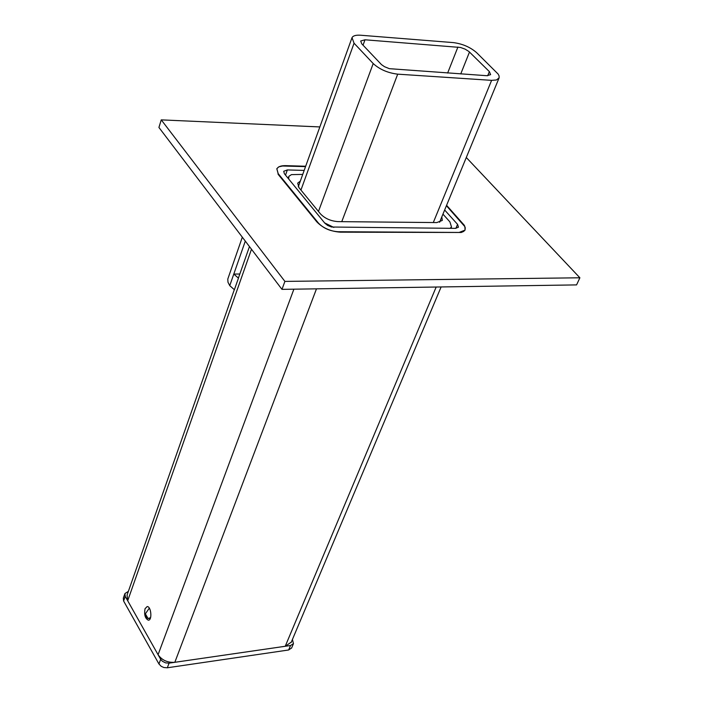 <?xml version="1.0" encoding="UTF-8"?>
<svg xmlns="http://www.w3.org/2000/svg" width="703" height="703" viewBox="0 0 703 703"><rect width="100%" height="100%" fill="white"/><g stroke="black" fill="none" stroke-linecap="round" stroke-linejoin="round"><path stroke-width="1.05" d="M397.696 74.158C387.775 72.954 379.611 69.412 373.205 63.551L354.057 43.208L352.018 37.663C353.082 35.721 355.955 34.913 360.657 35.229L453.435 42.611C462.512 43.814 470.202 47.136 476.52 52.567L498.137 74.061L499.077 75.898L499.121 77.857L496.432 79.984L491.608 80.353L397.696 74.158L341.763 221.656M489.376 71.609L468.936 51.53L465.131 49.14L460.5 47.47L364.998 39.79L360.701 41.002L361.729 43.797L381.492 64.623L384.515 66.706L389.365 68.674L486.915 75.713L490.624 74.641L489.376 71.609L487.689 75.739M302.738 174.414L291.464 174.616L288.88 176.321L288.687 178.993M441.809 216.911L442.292 220.434L436.783 222.579L338.02 221.621C330.797 221.085 324.962 218.528 320.515 213.949L298.942 187.639L297.703 183.123L300.313 181.128M450.087 228.326L451.511 226.964L449.911 221.902L442.952 214.143M324.575 222.877L333.828 227.421M238.712 277.158L238.449 278.151L233.791 274.073L239.82 274.012M238.449 278.151L234.38 289.724L229.749 285.646L233.791 274.073M446.414 205.733L464.85 226.638L465.105 230.101L459.103 232.447L338.143 231.726C330.006 231.155 323.442 228.282 318.441 223.097L278.133 173.571L276.797 168.711L278.819 166.831L282.562 166.005L305.541 166.62M304.179 170.416L287.351 169.933L283.713 171.295L284.39 173.738L324.804 223.15L327.633 225.426L331.535 227.016L455.447 228.37L458.461 227.192L457.556 224.354L444.648 210.012M145.055 608.693L147.138 606.584C151.163 606.162 152.437 620.441 148.351 620.204C145.108 618.526 144.01 614.694 145.055 608.693M291.297 642.138L285.233 646.277L174.827 662.305C167.525 662.753 161.936 660.222 158.07 654.704L127.691 600.757L127.076 595.063L234.319 289.671M242.324 237.183L227.798 279.038L227.974 282.202L229.749 285.646L245.303 241.103M150.583 617.621L148.069 618.578L146.382 617.137L145.372 613.824L149.317 608.139M145.372 613.824L148.069 618.578M292.439 639.422L293.45 643.676L290.532 645.512L169.072 663.14L165.6 662.876L162.384 661.268L160.679 659.335L125.231 596.39L124.923 593.56L128.368 591.381M291.657 647.911L288.643 649.985L167.323 667.78L163.861 667.516L161.215 666.321L158.948 663.975L123.614 601.003L123.315 598.165L124.835 593.833M446.59 205.311L464.358 225.347L465.281 227.869L464.947 230.022L463.76 231.384L461.238 232.482L340.393 232.166C330.638 231.48 322.765 228.027 316.772 221.814L278.485 174.757L276.885 168.913C278.028 166.655 280.945 165.574 285.638 165.644L305.682 166.242M466.291 157.507L579.887 277.79L284.9 281.402L161.259 119.87L319.847 126.935M284.9 281.402L281.973 289.364L576.565 284.9L579.887 277.79M281.973 289.364L158.922 127.454L161.259 119.87M318.468 211.445L373.205 63.551M300.937 190.074L354.057 43.208M460.737 73.947L469.49 52.031M447.635 73.059L457.917 47.039M363.038 45.177L364.998 39.79M433.294 222.543L491.608 80.353M455.878 228.361L457.556 224.354M285.515 175.117L287.351 169.933M285.233 646.277L436.176 287.026M174.827 662.305L316.482 288.836M158.07 654.704L293.889 289.179M127.691 600.757L251.481 249.24M277.957 174.063L278.133 173.571M158.948 663.975L160.679 659.335M167.323 667.78L169.072 663.14M123.614 601.003L125.231 596.39M288.643 649.985L290.532 645.512M298.292 186.743L351.86 38.111M439.595 222.271L498.981 78.2M451.511 226.964L450.939 228.334M288.564 177.042L288.116 178.298M291.104 642.595L441.124 286.947M238.554 277.623L249.46 246.577M150.354 618.306L148.676 618.517M291.56 648.14L293.45 643.676"/></g></svg>
